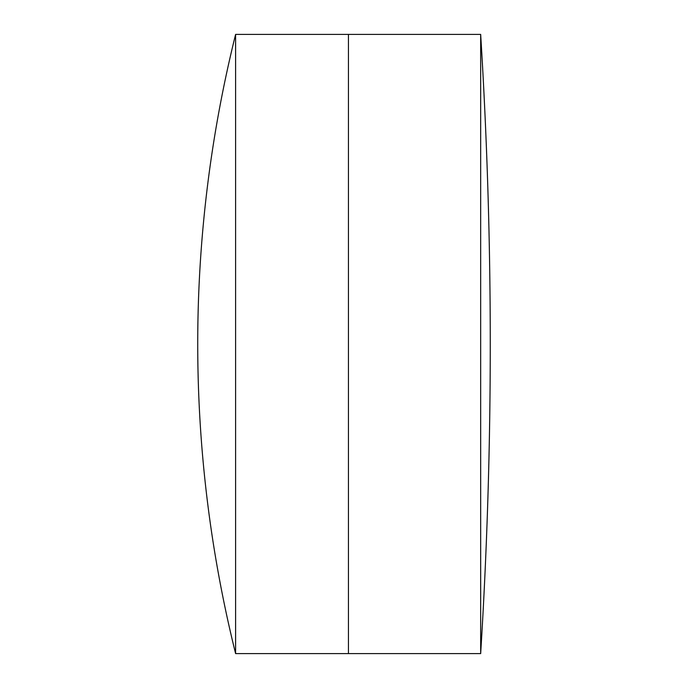 <?xml version="1.0" encoding="UTF-8"?>
<svg xmlns="http://www.w3.org/2000/svg" width="688" height="688" viewBox="0 0 688 688"><rect width="100%" height="100%" fill="white"/><g stroke="black" fill="none" stroke-linecap="round" stroke-linejoin="round"><path stroke-width="1.03" d="M480.663 653.6A4994.553 4994.553 0 0 0 480.663 34.4L480.663 653.6L348.446 653.6L348.446 34.4L235.606 34.4A1284.229 1284.229 0 0 0 235.606 653.6L235.606 34.4M480.663 34.4L348.446 34.4L348.446 653.6L235.606 653.6"/></g></svg>
